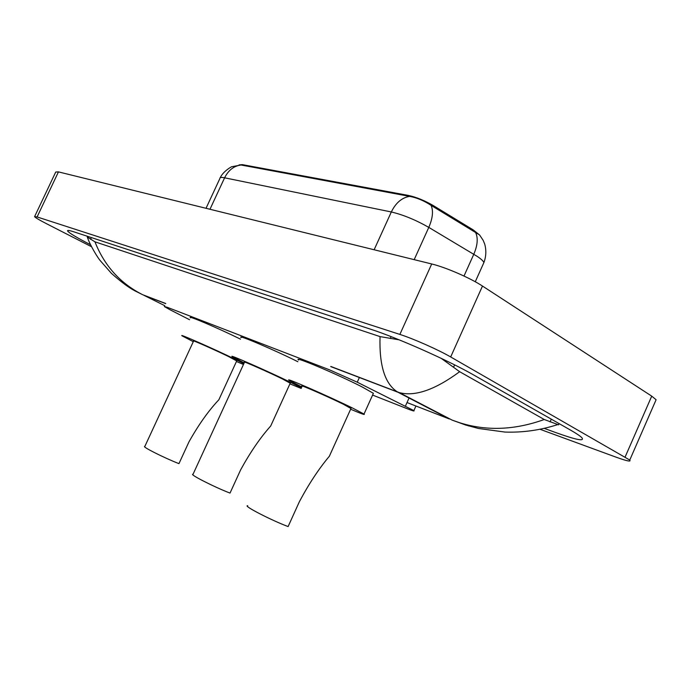 <?xml version="1.0" encoding="UTF-8"?>
<svg xmlns="http://www.w3.org/2000/svg" width="691" height="691" viewBox="0 0 691 691"><rect width="100%" height="100%" fill="white"/><g stroke="black" fill="none" stroke-linecap="round" stroke-linejoin="round"><path stroke-width="1.04" d="M239.06 164.907L242.36 164.639L408.269 195.398C416.284 197.142 424.637 200.545 433.335 205.598L473.275 229.939L479.692 235.078M372.587 395.071L407.535 408.847C412.665 410.851 414.781 411.439 413.883 410.601L357.247 382.192L329.296 369.745L167.326 307.331L164.354 306.554L169.736 309.611L189.584 319.734M34.697 216.413L55.729 172.042L58.45 171.886L431.702 263.971C445.531 267.253 470.398 278.05 482.482 286.057L651.725 396.142L656.105 399.726L655.388 401.376M91.566 246.756L46.824 223.875C39.456 220.092 35.379 217.682 34.585 216.654L37.098 216.948L399.873 334.418C413.313 338.685 438.198 349.715 450.679 356.953L629.76 460.051C631.332 461.994 626.737 461.018 615.966 457.131L540.362 429.413M544.543 428.489L555.426 432.454C576.147 439.917 584.949 441.653 581.831 437.653C580.12 435.943 576.285 433.387 570.325 429.983L473.758 375.032C448.925 360.702 397.118 337.709 370.842 329.287L73.816 231.822C69.152 230.31 67.096 230.051 67.64 231.044C69.255 233.109 76.908 237.695 90.599 244.795M94.952 241.824C104.427 265.785 120.303 283.405 142.579 294.677L136.602 291.68C130.254 288.743 121.866 282.636 111.432 273.368L100.048 260.412C97.699 257.588 90.279 245.832 87.291 237.048L94.952 241.824L380.041 336.603L399.199 339.851M441.152 358.309L459.653 371.706L544.249 419.506L558.596 424.835L559.14 423.618M459.653 371.706C435.071 389.819 414.971 396.789 399.346 392.626L397.144 391.737C384.852 383.626 379.152 365.245 380.041 336.603M142.579 294.677L136.568 291.662M468.861 425.993L452.139 420.102C481.195 431.322 511.901 431.124 544.249 419.506M330.799 366.446L399.338 392.626L452.069 420.076M483.095 264.342L483.899 262.554C486.162 256.43 486.429 250.263 484.702 244.061L483.147 240.295L479.511 234.888L431.08 205.348C423.868 200.64 416.733 197.652 409.659 196.382L241.038 165.002L231.874 166.712C232.651 165.961 223.046 171.169 220.265 177.691M236.711 360.927L228.306 356.418C214.08 349.508 190.612 339.177 193.558 341.095L144.834 446.446C141.068 446.248 164.095 457.883 178.952 463.635L189.006 441.791C198.645 424.628 208.596 410.627 218.857 399.769L220.688 395.779M193.29 341.682L182.113 335.861C177.552 332.907 213.623 348.791 235.389 359.363L243.88 363.57M243.474 364.468L236.452 361.505M190.466 317.825C186.518 314.699 218.244 328.173 240.477 339.143M290.22 383.211L282.222 378.832C267.21 371.499 240.891 359.959 244.484 362.265L193.048 474.242C188.513 473.931 214.279 487.103 230.025 493.08L240.667 469.794C250.272 452.268 260.274 437.671 270.691 426.01L273.109 420.724M244.182 362.913L232.375 356.755C226.812 353.205 267.279 370.937 290.255 382.166L301.457 387.884M301.207 388.437L289.926 383.859M241.185 337.605C236.054 333.667 274.612 350.017 297.856 361.721M350.959 408.511L343.513 404.304C327.655 396.496 297.743 383.462 302.192 386.269M247.749 505.743C242.213 505.259 271.399 520.375 288.112 526.568L299.41 501.64C308.894 483.847 318.871 468.714 329.365 456.233L332.578 449.124M301.863 386.995L289.313 380.439C282.429 376.12 328.406 396.15 352.678 408.113L364.01 414.056C365.634 415.308 361.177 413.702 350.631 409.227M298.624 360.037C292.025 355.122 338.193 374.6 362.231 386.995L373.382 393.309L373.105 393.93M242.36 164.639L242.092 165.218M408.269 195.398L407.958 196.089M433.335 205.598L432.911 206.54M473.275 229.939L472.86 230.863M359.372 377.511L357.247 382.192M409.055 398.016L405.47 405.997M165.71 303.634L143.97 295.342L164.76 305.672M330.739 366.593L397.861 392.194L449.314 418.971L407.016 402.551M625.139 456.958L651.725 396.142M450.679 356.953L482.482 286.057M399.873 334.418L431.702 263.971M37.098 216.948L58.45 171.886M91.367 237.583L90.556 239.311M391.097 336.629L390.251 338.495M454.618 364.874L453.521 367.31M551.297 419.152L550.062 421.933M475.27 281.764L483.899 262.554C483.311 261.051 481.135 259.03 477.369 256.482L428.791 227.391C415.671 219.919 403.181 214.78 391.322 211.973L224.601 177.803C228.436 170.185 233.912 165.918 241.038 165.002M409.659 196.382C401.912 197.617 395.805 202.817 391.322 211.973L374.125 249.771M431.08 205.348C433.507 210.841 432.747 218.192 428.791 227.391L414.185 259.652M209.978 209.269L224.601 177.803C221.267 177.146 219.686 177.388 219.868 178.537L206.03 208.302M475.529 232.357C478.232 237.885 477.654 245.175 473.81 254.228L463.998 276.046M415.939 406.014L413.883 410.601M629.76 460.051L656.105 399.726M67.908 230.474L67.64 231.044M142.64 294.703L165.762 303.522M452.139 420.102L465.674 425.025L478.388 428.455L505.009 432.074C522.923 432.678 540.569 430.165 557.931 424.533M218.857 399.769L236.78 360.78M270.691 426.01L290.306 383.021M329.357 456.233L351.071 408.269M364.01 414.056L373.382 393.309"/></g></svg>
